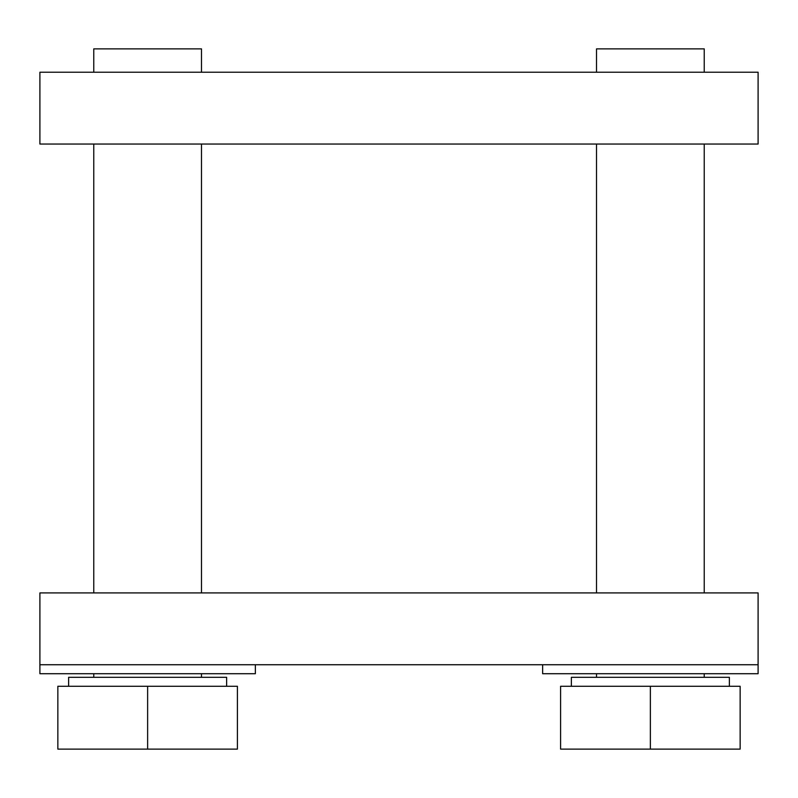 <?xml version="1.0" encoding="UTF-8"?>
<svg xmlns="http://www.w3.org/2000/svg" width="798" height="798" viewBox="0 0 798 798"><rect width="100%" height="100%" fill="white"/><g stroke="black" fill="none" stroke-linecap="round" stroke-linejoin="round"><path stroke-width="1.2" d="M758.1 664.734L39.9 664.734L39.9 592.914L758.1 592.914L758.1 673.712L542.64 673.712L542.64 664.734M758.1 144.039L39.9 144.039L39.9 72.219L758.1 72.219L758.1 144.039M596.505 72.219L596.505 48.878L704.235 48.878L704.235 72.219M93.765 72.219L93.765 48.878L201.495 48.878L201.495 72.219M39.9 664.734L39.9 673.712L255.36 673.712L255.36 664.734M147.63 686.28L237.405 686.28L237.405 749.123L57.855 749.123L57.855 686.28L147.63 686.28L147.63 749.123M68.628 686.28L68.628 677.303L226.632 677.303L226.632 686.28M650.37 686.28L740.145 686.28L740.145 749.123L560.595 749.123L560.595 686.28L650.37 686.28L650.37 749.123M571.368 686.28L571.368 677.303L729.372 677.303L729.372 686.28M201.495 592.914L201.495 144.039M93.765 592.914L93.765 144.039M704.235 592.914L704.235 144.039M596.505 592.914L596.505 144.039M201.495 677.303L201.495 673.712M93.765 677.303L93.765 673.712M704.235 677.303L704.235 673.712M596.505 677.303L596.505 673.712"/></g></svg>
